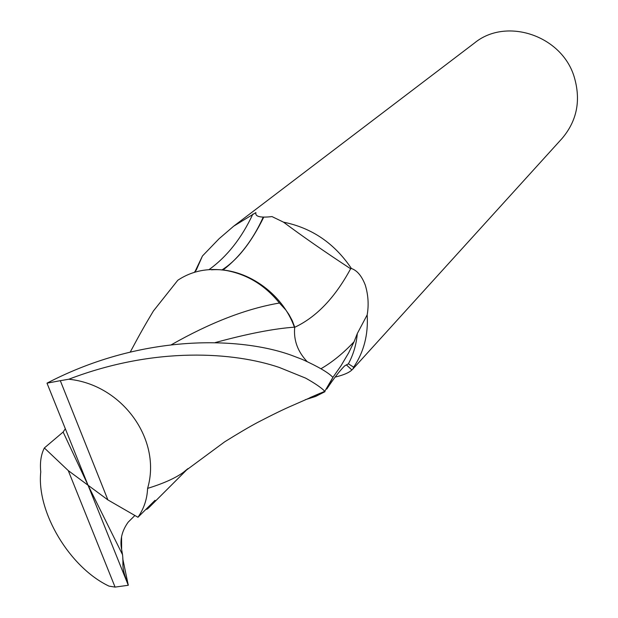<?xml version="1.0" encoding="UTF-8"?>
<svg xmlns="http://www.w3.org/2000/svg" width="618" height="618" viewBox="0 0 618 618"><rect width="100%" height="100%" fill="white"/><g stroke="black" fill="none" stroke-linecap="round" stroke-linejoin="round"><path stroke-width="0.93" d="M348.397 363.824L353.65 367.177L352.893 369L562.063 138.471C577.096 120.719 581.121 100.131 574.145 76.709C561.638 35.35 506.065 17.003 474.516 42.997L233.689 226.173L255.898 212.592C254.933 216.609 260.302 217.938 272.005 216.586L283.507 222.163C302.998 236.686 325.369 252.214 350.63 268.753L351.441 268.521C334.5 243.33 311.858 227.88 283.507 222.163L283.507 222.163C311.858 227.88 334.5 243.337 351.441 268.521C357.158 270.483 361.762 275.991 365.261 285.045C368.266 294.971 368.907 304.913 367.177 314.879L357.304 333.55L354.075 341.731L348.668 352.832L341.028 365.74L332.832 377.498L326.76 389.077C333.202 379.243 339.127 371.542 344.512 365.987L348.397 363.824C353.38 354.601 356.347 344.512 357.304 333.55M353.65 367.177C363.878 352.021 368.39 334.585 367.177 314.879C368.39 334.585 363.878 352.021 353.65 367.177L353.65 367.177M352.893 369L351.881 369.973C349.062 372.685 343.585 375.041 335.435 377.026L335.172 377.096M194.237 272.368L196.246 270.12L202.457 255.976L195.087 271.426L202.457 255.976L219.042 238.764L233.689 226.173M223.036 270.012C239.676 257.212 253.102 239.575 263.307 217.103M209.031 269.626C227.123 256.563 241.746 238.023 252.893 214.006M294.701 327.293C316.416 317.111 335.056 297.598 350.63 268.753M294.384 327.177C282.287 292.77 245.207 267.254 211.511 269.819M335.535 376.586L335.435 377.026M309.827 397.714L320.309 393.179M279.197 367.416L305.663 378.139C315.095 383.415 321.476 387.803 324.798 391.294L332.878 377.382C328.706 372.785 318.502 366.791 302.279 359.406L291.426 355.273C241.769 337.212 144.226 332.832 47.88 382.696L46.999 383.168L88.05 485.238L107.895 499.916L60.309 380.68L68.799 379.236C155.682 345.964 234.5 352.245 279.197 367.416M122.75 558.734L128.289 585.269L88.05 485.238L63.129 432.036L44.357 447.965C41.012 454.547 39.815 462.519 40.757 471.882C36.385 512.005 69.78 567.618 109.023 586.127L115.079 587.1L128.289 585.269M187.385 469.054L183.461 472.276C175.466 478.1 163.507 483.469 147.594 488.382C161.97 439.861 122.41 384.651 68.799 379.236M324.998 391.681L315.535 396.486L305.277 399.715M145.709 509.556L147.486 508.938L149.502 507.03L155.025 500.31L137.961 517.266C143.971 508.583 147.177 498.958 147.586 488.382M128.281 584.914C120.525 565.385 123.909 566.428 122.534 554.709L121.638 549.526C119.737 539.993 121.908 530.877 128.142 522.195L134.894 515.497M171.325 344.774C210.336 322.581 246.366 308.66 279.429 303.029L285.694 309.834L288.938 314.477L292.26 320.657L294.716 327.146C293.45 340.016 297.606 351.511 307.177 361.646M130.352 351.874C140.773 332.345 145.245 324.62 153.395 311.001L177.829 280.224C191.928 270.9 208.096 267.664 226.35 270.506C247.393 274.446 265.083 285.284 279.429 303.029M215.257 342.565C247.741 333.705 274.23 328.567 294.716 327.146M65.33 428.753L63.129 432.036M107.895 499.916L137.961 517.266M44.357 447.965L68.258 470.592L115.079 587.1M60.309 380.68L46.999 383.168M122.534 554.709L88.05 485.238L68.258 470.592M320.92 368.761C332.345 362.156 343.392 353.148 354.075 341.731M121.638 549.533L121.553 536.926M263.222 217.103C256.671 231.796 248.39 244.759 238.378 255.999M222.024 269.896C237.428 260.085 251.341 242.488 263.762 217.111M351.881 369.973L346.327 364.813M183.461 472.276L224.697 441.816C238.401 433.288 249.402 426.814 257.698 422.395C272.824 414.547 284.512 408.869 292.754 405.369L324.798 391.294M149.502 507.03L187.98 468.575"/></g></svg>
